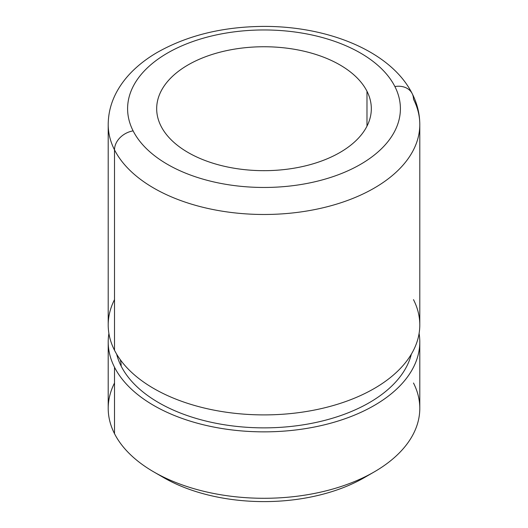 <?xml version="1.0" encoding="UTF-8"?>
<svg xmlns="http://www.w3.org/2000/svg" width="528" height="528" viewBox="0 0 528 528"><rect width="100%" height="100%" fill="white"/><g stroke="black" fill="none" stroke-linecap="round" stroke-linejoin="round"><path stroke-width="0.79" d="M114.51 383.018A155.793 89.945 0 0 0 114.51 433.666A155.793 89.945 0 0 0 153.839 471.946A155.793 89.945 0 0 0 374.161 471.946A155.793 89.945 0 0 0 413.49 383.018M158.961 474.771A141.94 81.952 0 0 0 369.039 474.771A141.94 81.952 180 0 1 364.373 477.596A141.94 81.952 180 0 1 163.627 477.596L153.839 471.946M419.793 341.913L419.793 408.342A155.793 89.945 180 0 1 286.156 497.376A155.793 89.945 180 0 1 114.51 433.666L114.51 367.237A155.793 89.945 0 0 0 286.156 430.947A155.793 89.945 0 0 0 419.793 341.913A155.793 89.945 0 0 0 419.093 333.432A155.793 89.945 180 0 1 293.41 430.241A155.793 89.945 180 0 1 114.51 367.237L114.51 433.666A155.793 89.945 180 0 1 108.207 408.342L108.207 341.913A155.793 89.945 0 0 0 114.51 367.237A155.793 89.945 180 0 1 108.907 333.432A155.793 89.945 0 0 0 108.207 341.913M411.345 354.163A148.87 85.945 180 0 1 274.593 427.647A148.87 85.945 180 0 1 121.156 366.115A34.617 27.126 153.1 0 0 120.206 359.568A34.617 27.126 -26.9 0 1 121.156 366.115A148.87 85.945 180 0 1 116.655 354.163A148.87 85.945 0 0 0 121.156 366.115A148.87 85.945 0 0 0 274.593 427.647A148.87 85.945 0 0 0 411.345 354.163M114.51 299.633A155.793 89.945 0 0 0 114.51 350.275A155.793 89.945 0 0 0 131.921 372.656A155.793 89.945 0 0 0 396.079 372.656A155.793 89.945 0 0 0 413.49 299.633M419.793 124.542L419.793 324.958A155.793 89.945 180 0 1 286.156 413.985A155.793 89.945 180 0 1 114.51 350.275L114.51 149.86A155.793 89.945 0 0 0 286.156 213.569A155.793 89.945 0 0 0 419.793 124.542A155.793 89.945 0 0 0 413.49 99.218A19.384 15.187 153.1 0 0 412.17 93.581A19.384 15.187 153.1 0 0 394.885 86.539A19.384 15.187 -26.9 0 1 412.17 93.581C417.193 103.442 419.734 113.758 419.793 124.542A155.793 89.945 180 0 1 286.156 213.569A155.793 89.945 180 0 1 114.51 149.86L114.51 350.275A155.793 89.945 180 0 1 108.207 324.958L108.207 124.542A155.793 89.945 0 0 0 114.51 149.86A19.384 15.187 -26.9 0 1 133.115 130.878A136.402 78.751 0 0 0 302.405 184.279A136.402 78.751 0 0 0 394.885 86.539A136.402 78.751 0 0 0 225.595 33.145A136.402 78.751 0 0 0 133.115 130.878A19.384 15.187 153.1 0 0 114.51 149.86A155.793 89.945 180 0 1 108.207 124.542C108.286 112.761 111.296 101.567 117.229 90.961C121.123 84.025 126.047 77.583 132 71.617C139.055 64.568 147.286 58.271 156.697 52.741C187.064 35.435 222.803 26.657 263.921 26.4C328.819 26.222 391.09 51.612 412.17 93.581M366.98 91.265A107.323 61.961 180 0 1 371.323 108.709A107.323 61.961 180 0 1 279.266 170.042A107.323 61.961 180 0 1 161.02 126.152A107.323 61.961 180 0 1 156.677 108.709A107.323 61.961 180 0 1 248.734 47.375A107.323 61.961 180 0 1 366.98 91.265L366.98 126.152L366.98 91.265A107.323 61.961 0 0 0 233.785 49.256A107.323 61.961 0 0 0 161.02 126.152A107.323 61.961 0 0 0 294.215 168.168A107.323 61.961 0 0 0 366.98 91.265M133.115 130.878A136.402 78.751 180 0 1 225.595 33.145A136.402 78.751 180 0 1 394.885 86.539A136.402 78.751 180 0 1 302.405 184.279A136.402 78.751 180 0 1 133.115 130.878M374.161 471.946L364.373 477.596"/></g></svg>
